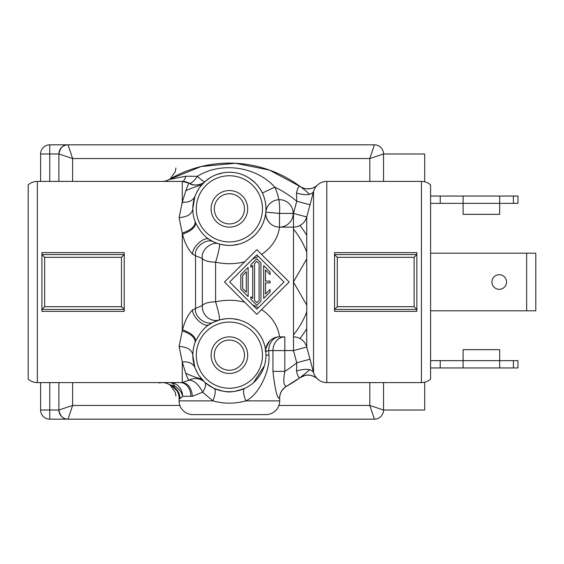 <?xml version="1.0" encoding="UTF-8"?>
<svg xmlns="http://www.w3.org/2000/svg" width="564" height="564" viewBox="0 0 564 564"><rect width="100%" height="100%" fill="white"/><g stroke="black" fill="none" stroke-linecap="round" stroke-linejoin="round"><path stroke-width="0.85" d="M430.579 379.1A13.719 13.719 0 0 1 421.435 382.596A13.719 13.719 0 0 0 430.579 379.1L430.579 184.9A13.719 13.719 180 0 0 421.435 181.404L326.789 181.404L421.435 181.404A13.719 13.719 180 0 1 430.579 184.9M299.886 377.732L299.822 377.774A118.884 118.884 0 0 1 286.632 386.192L286.773 386.114A13.719 13.719 0 0 1 286.78 386.114A13.719 13.719 0 0 0 279.688 398.128L279.554 398.219C279.751 392.925 282.106 388.92 286.632 386.192L286.731 386.143C286.322 385.945 284.707 387.454 281.901 390.655M172.062 386.15A13.719 13.719 0 0 0 172.048 386.143L172.993 386.657A118.884 118.884 0 0 1 169.137 384.486A13.719 13.719 0 0 0 162.185 382.596M279.554 398.219C277.319 399.171 275.119 390.217 272.948 371.366L272.948 350.589L268.746 350.589L268.908 355.158C270.445 369.371 259.306 394.927 245.848 400.884C243.232 394.032 242.83 389.872 244.628 388.413C230.549 393.023 228.201 393.178 214.151 388.413C215.949 389.872 215.54 394.024 212.924 400.884L202.666 392.213C198.316 383.971 193.706 379.981 188.827 380.242A13.719 13.635 -47.4 0 1 204.654 382.11A13.719 5.753 -47.5 0 1 202.666 392.213L192.38 396.288C191.541 387.919 188.172 383.344 182.285 382.575L37.344 382.596A13.719 13.719 0 0 1 28.2 379.1L28.2 184.9A13.719 13.719 180 0 1 37.344 181.404L182.285 181.404L189.095 183.215C188.298 183.392 186.028 189.687 182.285 202.102C188.7 202.688 192.987 200.657 195.13 196.018L194.629 197.435M279.688 398.128L279.688 400.884A13.719 13.719 -90 0 1 265.968 414.603L192.817 414.603A13.719 13.719 90 0 1 179.091 400.884L179.091 398.128L179.965 398.734C179.853 393.376 177.526 389.35 172.993 386.657L175.023 386.396A13.719 7.473 90 0 0 169.863 382.596A13.719 12.753 -90 0 1 182.616 396.309L179.965 398.734M268.901 341.847A13.719 13.719 0 0 1 279.476 336.87A13.719 10.73 -90 0 0 268.746 350.589A13.719 1.558 -5.2 0 0 265.813 351.83A13.719 13.719 0 0 1 265.806 351.724A13.719 13.719 0 0 0 265.813 351.816L265.722 350.928M253.532 382.639L264.396 365.768M192.832 353.903L193.078 350.73M193.868 346.409L194.418 344.421M194.763 366.952L192.81 355.327M195.391 368.659L197.802 373.608M200.812 377.993L203.082 380.58M213.065 387.898L205.493 382.857M242.992 389.118L239.827 390.217M234.694 391.353L232.925 391.571M225.6 391.543L224.105 391.353M218.966 390.225L216.16 389.266M220.312 319.725L226.086 318.731M232.847 318.745L239.326 319.957M250.606 325.365L254.977 329.023M258.672 333.239L261.358 337.378M263.36 341.601L264.65 345.415M265.376 348.615L265.503 349.327M213.277 322.319L219.354 319.985A13.719 13.254 74.1 0 1 202.335 305.512L192.536 309.833C187.995 314.726 184.661 321.374 182.524 329.771L179.091 346.381L182.285 361.898C185.38 372.726 187.558 378.839 188.827 380.242L182.285 382.575L182.285 361.898C188.884 361.454 193.17 363.477 195.13 367.982M211.768 323.101L210.041 324.117A36.582 36.582 0 0 1 265.947 356.335A36.582 36.582 0 0 1 228.801 391.733A36.582 36.582 0 0 1 195.482 341.431C195.905 337.025 191.591 333.141 182.524 329.771M262.479 355.158A33.086 33.086 0 0 1 228.857 388.243A33.086 33.086 0 0 1 196.321 354.1A33.086 33.086 0 0 1 229.922 322.079A33.086 33.086 0 0 1 262.479 355.158M247.681 355.158A18.288 18.288 0 0 0 229.386 336.87A18.288 18.288 0 0 0 211.098 355.158A18.288 18.288 0 0 0 229.386 373.453A18.288 18.288 0 0 0 247.681 355.158M192.536 309.833C192.465 317.983 205.811 328.875 210.041 324.117C204.654 327.148 199.804 332.922 195.482 341.431A36.582 36.582 0 0 0 192.81 355.158C192.112 349.976 187.537 347.05 179.091 346.381M179.091 400.884L212.924 400.884C223.901 403.909 234.878 403.909 245.848 400.884M171.999 386.114A13.719 13.719 0 0 1 179.091 398.128A13.719 13.719 0 0 0 171.999 386.114A13.719 13.719 0 0 1 172.013 386.121L176.885 390.662M172.993 386.657L172.006 386.114L172.993 386.657A118.884 118.884 0 0 0 173.014 386.664A118.884 118.884 0 0 1 169.137 384.486L175.023 386.396A13.719 11.16 33.6 0 1 182.616 396.309L192.38 396.288M317.335 378.818A13.719 13.719 0 0 1 317.37 378.846A13.719 13.719 0 0 0 299.822 377.774A118.884 118.884 0 0 1 286.632 386.192A118.884 118.884 0 0 0 309.707 369.653A118.884 118.884 0 0 1 286.618 386.206C283.621 386.079 283.015 381.137 284.827 371.366L272.948 371.366M309.707 194.347A118.884 118.884 0 0 0 299.822 186.226L299.879 186.268M162.298 181.404L162.185 181.404A13.719 13.719 0 0 0 169.137 179.514L185.803 176.229C184.886 179.578 183.709 181.298 182.285 181.404A13.719 13.719 0 0 1 189.095 183.215A13.719 3.941 119.8 0 0 191.076 182.983A13.719 3.948 119.8 0 0 197.421 176.32C221.067 161.29 256.549 166.62 274.753 187.121A105.165 105.165 0 0 1 296.749 201.235L293.484 213.411L306.738 216.964L313.542 191.563M265.722 213.079L265.82 212.163A13.719 13.719 0 0 0 279.476 227.13L293.484 227.13A13.719 13.719 -0 0 0 306.738 216.964L310.003 204.788L296.749 201.235L296.509 193.036C297.334 188.827 298.441 186.564 299.822 186.226A118.884 118.884 0 0 0 169.137 179.514A13.719 13.719 0 0 1 162.185 181.404L182.285 181.404A13.719 13.719 0 0 1 189.095 183.215L189.095 183.215A13.719 13.719 0 0 0 205.035 181.545L204.725 181.827M185.803 176.229L197.421 176.32C201.637 180.353 204.175 182.094 205.035 181.545M261.365 191.076L259.179 187.615M254.97 182.694L249.852 178.52M245.918 176.208L243.895 175.263M237.254 173.12L235.865 172.838M233.242 172.464L230.232 172.274M223.182 172.788L216.513 174.6M210.4 177.575L205.303 181.312M182.524 234.229L179.091 217.619C187.537 216.95 192.112 214.017 192.81 208.842A36.582 36.582 0 0 0 195.482 222.568A36.582 36.582 0 0 1 229.978 172.267A36.582 36.582 0 0 1 246.623 241.103A36.582 36.582 0 0 1 210.041 239.883C205.811 235.125 192.465 246.017 192.536 254.167C187.995 249.274 184.661 242.626 182.524 234.229C191.591 230.859 195.912 226.975 195.482 222.568C199.818 231.092 204.676 236.866 210.041 239.883L211.796 240.913M213.291 241.688L214.405 242.21C206.791 237.225 193.607 247.392 195.532 255.753L202.335 258.488C200.558 249.901 212.261 240.624 219.354 244.015L215.737 242.774M220.277 244.268L226.044 245.269M232.791 245.262L239.263 244.064M250.543 238.685L254.914 235.04M258.615 230.831L261.315 226.693M263.339 222.456L264.636 218.62M265.376 215.399L265.475 214.821M203.928 182.574L202.765 183.758M202.539 183.991L201.32 185.387M201.059 185.697L199.691 187.481M198.246 189.652L198.013 190.04M196.441 192.944L196.194 193.466M192.81 208.631L194.82 196.878M194.524 219.904L193.868 217.57M193.078 213.248L192.853 210.576M196.3 208.842A33.086 33.086 0 0 1 229.922 175.756A33.086 33.086 0 0 1 262.457 209.9A33.086 33.086 0 0 1 228.857 241.921A33.086 33.086 0 0 1 196.3 208.842M247.681 208.842A18.288 18.288 0 0 0 229.386 190.547A18.288 18.288 0 0 0 211.098 208.842A18.288 18.288 0 0 0 229.386 227.13A18.288 18.288 0 0 0 247.681 208.842M192.536 254.167L195.532 255.753L195.532 308.247C193.671 317.01 207.178 326.704 214.405 321.79L216.012 321.113M219.347 244.015A13.719 1.452 -74.1 0 1 215.589 262.168L215.589 301.832C218.67 311.934 219.925 317.983 219.354 319.985M261.562 254.406L289.156 282L256.824 314.331L244.684 302.191C235.11 299.787 225.41 299.667 215.589 301.832A13.719 4.956 180 0 0 202.335 305.512L202.335 258.488A13.719 4.956 180 0 0 215.589 262.168C225.325 264.333 235.026 264.213 244.684 261.809L256.824 249.669L261.562 254.406C278.546 243.31 279.42 227.348 279.476 227.13A13.719 13.719 90 0 1 267.653 220.369A13.719 13.719 90 0 0 279.476 227.13L279.476 227.13A13.719 13.719 0 0 0 291.355 206.551A13.719 13.719 0 0 0 267.597 206.551A13.719 13.719 0 0 0 279.476 227.13L293.484 227.13L293.484 213.411L279.476 213.411L279.476 227.13M261.562 309.594C278.341 320.43 279.497 336.694 279.476 336.87A13.719 13.719 0 0 0 265.813 351.837M244.684 302.191L224.493 282L256.824 314.331L289.156 282L256.824 249.669L224.493 282L244.684 261.809M284.827 336.87L284.827 350.589L272.948 350.589A13.719 11.879 90 0 1 284.827 336.87L279.476 336.87A13.719 13.719 0 0 0 269.296 341.396M256.824 254.843L283.981 282L256.824 309.157L229.661 282L256.824 254.843L257.17 255.182M253.955 257.713L245.305 266.356M237.648 274.019L229.661 282L237.973 290.305M256 255.661L255.147 256.514M245.333 297.672L253.983 306.322M258.354 307.634L252.418 304.75M272.37 293.611L283.981 282L281.873 279.892M258.354 256.366L252.418 259.25M250.881 296.749L252.707 298.575L250.881 296.749L250.881 299.336L256.824 305.279L260.942 301.162L260.942 262.838L256.824 258.721L250.881 264.664L250.881 267.251L252.707 265.425L250.881 267.251M270.086 274.569L265.51 269.994L270.086 274.569L270.086 271.982L263.684 265.581L263.684 298.419L270.086 292.018L270.086 289.431L265.51 294.006L270.086 289.431M255.02 307.359L256.824 309.157L257.544 308.445M240.821 289.276L248.139 296.593L248.139 267.406L240.821 274.724L240.821 289.276M242.647 275.479L246.306 271.827L246.306 292.173L242.647 288.521L242.647 275.479L246.306 271.827M242.647 288.521L246.306 292.173M252.707 265.425L252.707 298.575M259.109 263.592L256.824 261.308L259.109 263.592L259.109 300.408L256.824 302.692L254.54 300.408L254.54 263.592L256.824 261.308L254.54 263.592M254.54 300.408L256.824 302.692L259.109 300.408M265.51 294.006L265.51 282.916L270.086 282.916L270.086 281.083L265.51 281.083L265.51 269.994M192.81 208.842A36.582 36.582 0 0 1 229.978 172.267A36.582 36.582 0 0 1 265.813 212.163A13.719 13.719 90 0 0 265.806 212.297A13.719 13.719 90 0 1 265.813 212.163A36.582 36.582 0 0 0 265.968 208.842A36.582 36.582 0 0 1 210.041 239.883M296.509 193.036C305.582 195.616 311.257 195.13 313.542 191.57A13.719 13.719 180 0 1 326.789 181.404L326.789 382.596A13.719 13.719 0 0 1 313.542 372.43L312.449 368.362M310.003 204.788L311.257 200.093M312.449 195.637L313.542 191.57A13.719 13.719 180 0 1 326.789 181.404M169.137 179.514A118.884 118.884 0 0 1 299.822 186.226A13.719 13.719 0 0 0 317.37 185.154A13.719 13.719 0 0 1 317.299 185.218A13.719 13.719 0 0 0 317.37 185.154C317.751 184.273 314.663 189.969 304.856 188.545M315.389 187.495L315.946 186.719M421.435 181.404L421.435 382.596L326.789 382.596A13.719 13.719 153.8 0 1 317.37 378.846L317.257 378.74M296.509 370.964C305.582 368.384 311.257 368.87 313.542 372.43L306.738 347.036L310.003 359.212L296.749 362.765L296.509 370.964C297.411 375.335 298.511 377.605 299.822 377.774L305.258 375.37M316.46 377.901L315.925 377.253M315.368 376.477L314.825 375.589M313.542 372.437L313.901 373.558L313.542 372.43L313.542 191.577M311.257 363.907L310.003 359.212M293.484 336.87A13.719 13.719 0 0 1 306.738 347.036A13.719 13.719 180 0 0 293.484 336.87L293.484 227.13A13.719 13.719 -0 0 0 306.738 216.964A13.719 13.719 0 0 1 293.484 227.13A13.719 13.719 0 0 0 306.738 216.964L306.738 347.036A13.719 13.719 180 0 0 293.484 336.87A13.719 13.719 0 0 1 306.738 347.036L293.484 350.589L293.484 336.87M337.3 306.689L334.558 309.432L334.558 254.568L416.859 254.568L416.859 252.623L334.558 252.623L334.558 254.568L337.3 257.311L337.3 306.689L414.117 306.689L416.859 309.432L334.558 309.432L334.558 311.377L416.859 311.377L416.859 254.568L414.117 257.311L337.3 257.311M179.091 217.619L182.285 202.102L182.285 181.404L182.75 181.411M190.865 396.309A13.719 10.505 90 0 0 180.353 382.596L169.863 382.596A13.719 13.719 0 0 0 169.856 382.596L168.037 382.596M203.364 182.821A13.719 13.719 11.4 0 1 189.095 183.215A13.719 13.719 11.4 0 0 203.364 182.821M44.662 306.689L41.919 309.432L41.919 311.377L124.221 311.377L124.221 309.432L41.919 309.432L41.919 254.568L124.221 254.568L124.221 252.623L41.919 252.623L41.919 254.568L44.662 257.311L44.662 306.689L121.479 306.689L124.221 309.432L124.221 254.568L121.479 257.311L44.662 257.311M244.48 208.842A15.087 15.087 0 0 0 229.386 193.748A15.087 15.087 0 0 0 214.299 208.842A15.087 15.087 0 0 0 229.386 223.929A15.087 15.087 0 0 0 244.48 208.842M244.48 355.158A15.087 15.087 0 0 0 229.386 340.071A15.087 15.087 0 0 0 214.299 355.158A15.087 15.087 0 0 0 229.386 370.252A15.087 15.087 0 0 0 244.48 355.158M172.859 181.404L182.313 181.404M185.704 190.766A100.596 100.596 0 0 1 201.715 184.922M306.181 218.613A100.596 100.596 0 0 1 306.738 219.304M306.738 344.696A100.596 100.596 0 0 1 306.181 345.387M201.715 379.079A100.596 100.596 0 0 1 185.711 373.241M181.883 203.068A91.453 91.453 0 0 1 183.378 202.222M299.977 225.494A91.453 91.453 0 0 1 306.738 235.364M306.738 328.636A91.453 91.453 0 0 1 299.977 338.506M293.484 334.91A84.135 84.135 0 0 0 306.738 311.836M306.738 252.164A84.135 84.135 0 0 0 293.484 229.09M374.39 419.172A9.144 9.144 0 0 0 383.534 410.028A9.144 9.144 0 0 1 374.39 419.172L49.745 419.172L374.39 419.172L369.822 405.46L383.534 410.028L383.534 382.596L383.534 410.028L424.692 410.028L424.692 382.202M424.692 181.798L424.692 153.972L383.534 153.972L383.534 181.404L383.534 153.972L369.822 158.54L374.39 144.828L49.745 144.828L49.745 153.972L40.601 153.972A9.144 9.144 0 0 1 49.745 144.828L374.39 144.828A9.144 9.144 0 0 1 383.534 153.972A9.144 9.144 0 0 0 374.39 144.828L374.39 144.828M40.601 410.028L49.745 410.028L49.745 419.172A9.144 9.144 0 0 1 40.601 410.028L40.601 382.596M40.601 181.404L40.601 153.972A9.144 9.144 0 0 1 49.745 144.828M49.745 181.404L49.745 153.972L58.896 153.972L58.896 181.404L58.896 153.972C60.207 147.648 63.253 144.603 68.04 144.828L72.608 158.54L58.896 153.972A9.144 9.144 0 0 1 68.04 144.828M179.874 405.46L72.608 405.46L68.04 419.172A9.144 9.144 45 0 1 58.896 410.028L72.608 405.46L72.608 382.596M49.745 382.596L49.745 410.028L58.896 410.028L58.896 382.596L58.896 410.028C60.207 416.352 63.253 419.397 68.04 419.172M513.395 196.039L513.395 203.35L517.971 203.35L517.971 196.039L430.579 196.039M463.1 196.039L463.1 203.35L430.579 203.35M513.395 203.35L499.676 203.35L499.676 214.327L463.1 214.327L463.1 203.35L499.676 203.35L499.676 196.039M440.237 196.039L440.237 203.35M513.395 367.961L513.395 360.65L517.971 360.65L517.971 367.961L430.579 367.961M513.395 360.65L499.676 360.65L499.676 349.673L463.1 349.673L463.1 360.65L430.579 360.65M499.676 367.961L499.676 360.65L463.1 360.65L463.1 367.961M440.237 367.961L440.237 360.65M526.656 310.806L535.8 310.806L535.8 253.194L526.656 253.194L526.656 310.806L430.579 310.806M430.579 253.194L526.656 253.194M491.907 282A7.318 7.318 0 0 0 499.218 289.318A7.318 7.318 0 0 0 506.535 282A7.318 7.318 0 0 0 499.218 274.682A7.318 7.318 0 0 0 491.907 282M245.855 400.884L279.688 400.884M268.908 355.158L265.968 355.158A36.582 36.582 0 0 1 228.801 391.733A36.582 36.582 0 0 1 192.81 355.158M210.041 324.117A36.582 36.582 0 0 1 265.968 355.158M195.13 342.334C195.468 337.871 191.189 334.05 182.285 330.864L182.285 233.136C191.189 229.95 195.468 226.129 195.13 221.666M180.353 382.596L169.863 382.596M265.813 212.163L279.476 213.411A50.295 50.295 0 0 0 274.753 187.121L262.38 193.043M304.849 375.462C311.398 373.234 318.928 379.84 317.356 378.832A13.719 13.719 0 0 0 299.822 377.774L286.759 386.129C286.646 386.629 287.168 384.775 282.282 390.091M296.749 362.765A105.165 105.165 0 0 1 284.827 371.366L284.827 350.589L293.484 350.589L296.749 362.765M317.201 378.684L317.37 378.846A13.719 13.719 153.8 0 0 326.789 382.596M414.117 306.689L414.117 257.311M28.2 184.9A13.719 13.719 180 0 1 37.344 181.404L37.344 382.596M121.479 306.689L121.479 257.311M278.898 405.46L369.822 405.46L369.822 382.596M369.822 181.404L369.822 158.54L72.608 158.54L72.608 181.404M196.589 371.359L198.584 374.884M199.353 376.04L204.415 381.884M176.828 390.584C174.086 387.461 172.492 385.98 172.041 386.136L172.521 386.418M172.09 386.164L169.165 384.5L170.37 385.304L175.355 392.474L175.897 395.991M167.776 382.596L165.964 382.596M165.774 382.596L163.059 382.596M163.003 382.596L162.411 382.596M162.157 382.596L159.041 382.956M305.343 188.644L302.269 187.664L269.359 170.039L235.512 163.271L201.151 166.521L169.165 179.5M164.173 181.404L166.317 181.404M166.563 181.404L181.805 181.404M265.799 351.661L265.813 351.753C264.565 351.337 265.87 347.734 269.726 340.938M268.725 221.927C264.128 214.567 266.278 212.635 265.806 212.247L265.799 212.374M316.524 186.021L317.038 185.478M317.038 378.522L316.524 377.972M216.992 320.747L217.937 320.415M163.602 181.333L164.737 181.164M166.028 181.404L170.363 178.703L175.298 171.731L175.897 168.009M196.737 192.352L198.873 188.665M199.755 187.396L203.992 182.51M204.189 182.327L204.817 181.742M204.873 181.693L205.014 181.566C203.808 183.624 193.931 187.206 189.095 183.215M293.484 282.148L306.738 305.096M293.484 281.852L306.738 258.904"/></g></svg>
